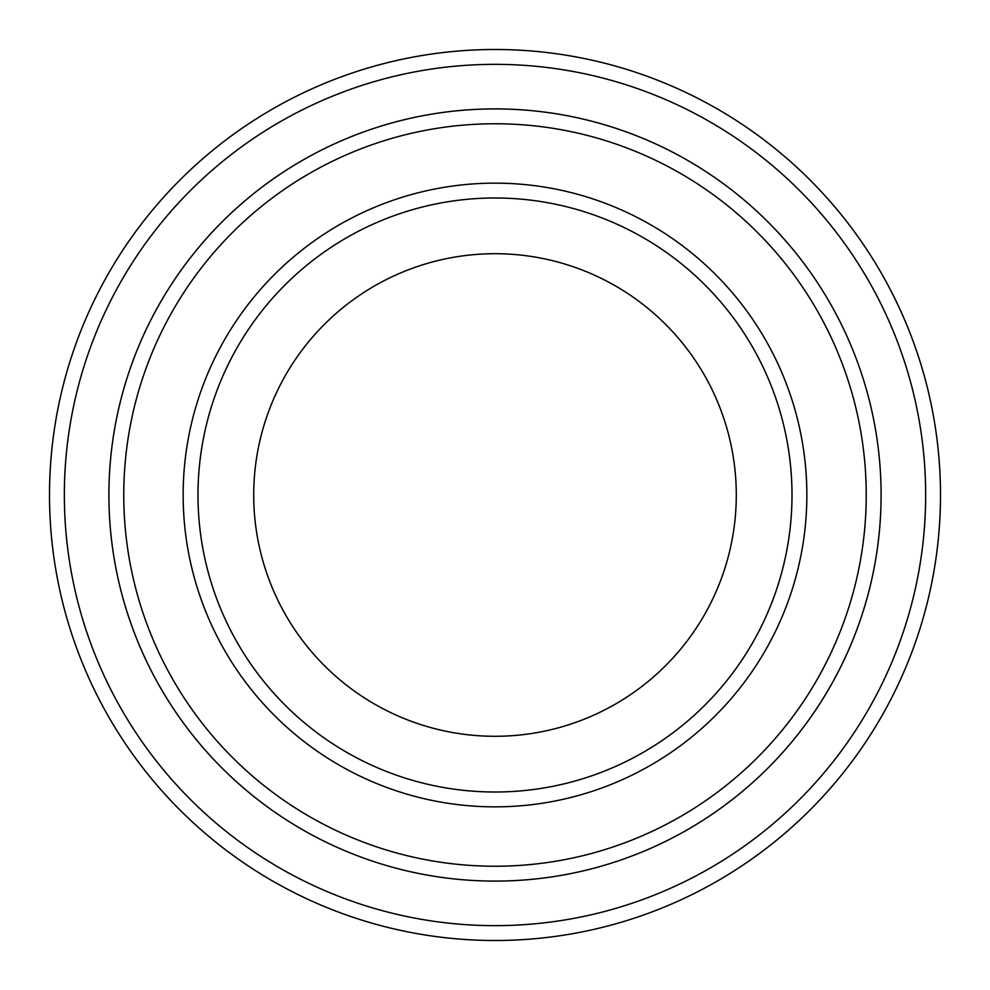 <?xml version="1.0" encoding="UTF-8"?>
<svg xmlns="http://www.w3.org/2000/svg" width="990" height="990" viewBox="0 0 990 990"><rect width="100%" height="100%" fill="white"/><g stroke="black" fill="none" stroke-linecap="round" stroke-linejoin="round"><path stroke-width="1.49" d="M123.762 495A371.238 371.238 0 0 0 680.613 816.502A371.238 371.238 0 0 0 680.613 173.498A371.238 371.238 0 0 0 123.762 495M881.1 495A386.1 386.1 0 0 1 301.95 829.373A386.1 386.1 0 0 1 301.95 160.628A386.1 386.1 0 0 1 881.1 495A386.088 386.088 0 0 0 495 108.912A386.088 386.088 0 0 0 108.912 495A386.088 386.088 0 0 0 495 881.088A386.088 386.088 0 0 0 881.088 495M792 495A297 297 0 0 1 346.5 752.214A297 297 0 0 1 346.5 237.786A297 297 0 0 1 792 495M736.288 495A241.288 241.288 0 0 1 374.356 703.964A241.288 241.288 0 0 1 374.356 286.036A241.288 241.288 0 0 1 736.288 495M64.35 495A430.65 430.65 0 0 0 710.325 867.958A430.65 430.65 0 0 0 710.325 122.042A430.65 430.65 0 0 0 64.35 495M49.5 495A445.5 445.5 0 0 0 495 940.5A445.5 445.5 0 0 0 940.5 495A445.5 445.5 0 0 0 495 49.5A445.5 445.5 0 0 0 49.5 495M183.15 495A311.85 311.85 0 0 0 650.925 765.072A311.85 311.85 0 0 0 650.925 224.928A311.85 311.85 0 0 0 183.15 495"/></g></svg>
